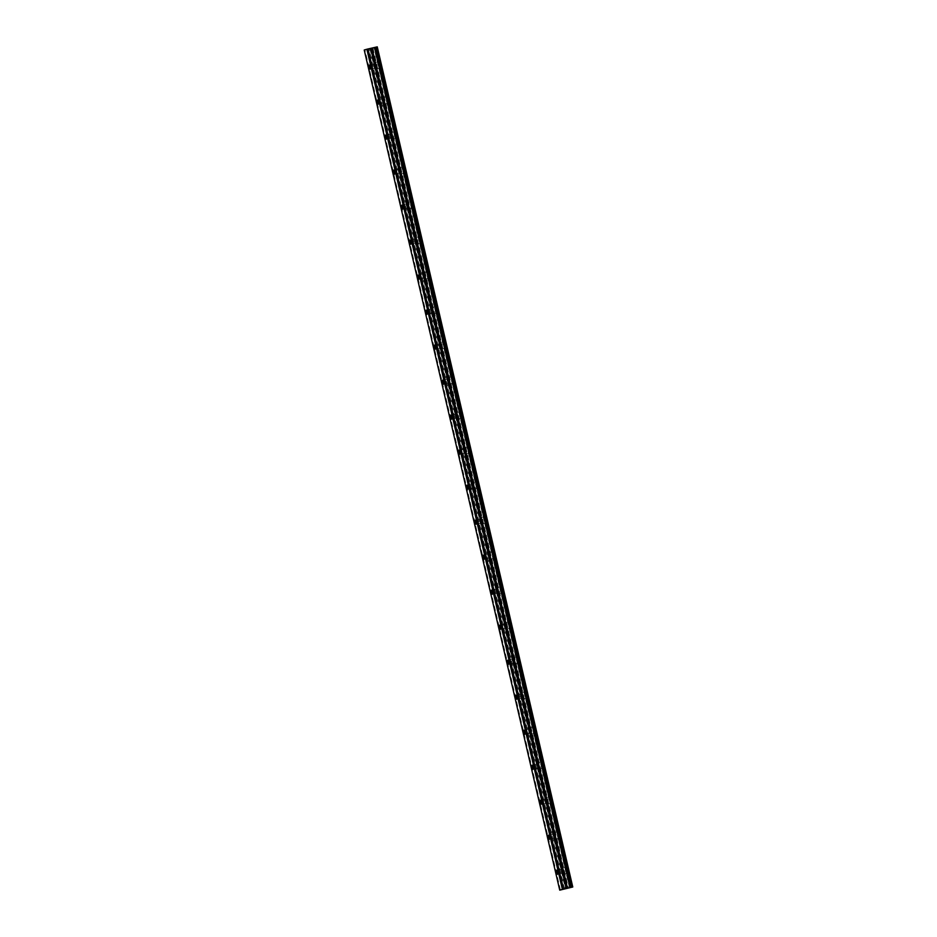 <?xml version="1.0" encoding="UTF-8"?>
<svg xmlns="http://www.w3.org/2000/svg" width="937" height="937" viewBox="0 0 937 937"><rect width="100%" height="100%" fill="white"/><g stroke="black" fill="none" stroke-linecap="round" stroke-linejoin="round"><path stroke-width="0.7" stroke-dasharray="4.68 3.51" d="M375.21 65.813L374.273 63.903L375.21 67.991L375.21 65.813M562.575 870.965L561.638 869.056L562.575 873.132L562.575 870.965M554.423 835.956L553.486 834.047L554.423 838.135L554.423 835.956M546.283 800.948L545.346 799.038L546.283 803.126L546.283 800.948M538.131 765.939L537.194 764.03L538.131 768.117L538.131 765.939M529.991 730.93L529.054 729.021L529.991 733.109L529.991 730.93M521.839 695.933L520.902 694.024L521.839 698.112L521.839 695.933M513.699 660.925L512.762 659.016L513.699 663.103L513.699 660.925M505.547 625.916L504.61 624.007L505.547 628.095L505.547 625.916M497.406 590.907L496.469 588.998L497.406 593.086L497.406 590.907M489.255 555.899L488.318 553.99L489.255 558.077L489.255 555.899M481.103 520.902L480.177 518.993L480.177 521.171L481.114 523.08L481.103 520.902M472.962 485.893L472.025 483.984L472.962 488.072L472.962 485.893M464.811 450.884L463.885 448.975L463.885 451.154L464.822 453.063L464.811 450.884M456.67 415.876L455.733 413.967L456.67 418.054L456.67 415.876M448.518 380.867L447.581 378.958L447.593 381.136L448.53 383.046L448.518 380.867M440.378 345.87L439.441 343.961L440.378 348.049L440.378 345.87M432.226 310.861L431.289 308.952L431.301 311.131L432.238 313.04L432.226 310.861M424.086 275.853L423.149 273.944L424.086 278.031L424.086 275.853M415.934 240.844L414.997 238.935L415.009 241.114L415.946 243.023L415.934 240.844M407.794 205.847L406.857 203.938L407.794 208.014L407.794 205.847M399.642 170.839L398.705 168.929L398.717 171.108L399.654 173.017L399.642 170.839M391.502 135.83L390.565 133.921L391.502 138.008L391.502 135.83M383.35 100.821L382.413 98.912L383.362 103L383.35 100.821M379.122 64.993A3.291 0.761 77.1 0 1 379.11 61.561A3.291 0.761 77.1 0 1 380.586 64.571A3.291 0.761 77.1 0 1 380.586 67.991A3.291 0.761 77.1 0 1 379.122 64.993M374.004 66.164A3.291 0.761 77.1 0 1 374.004 62.744A3.291 0.761 77.1 0 1 375.479 65.742A3.291 0.761 77.1 0 1 375.479 69.162A3.291 0.761 77.1 0 1 374.004 66.164M566.487 870.133A3.291 0.761 77.1 0 1 566.475 866.713A3.291 0.761 77.1 0 1 567.951 869.712A3.291 0.761 77.1 0 1 567.951 873.132A3.291 0.761 77.1 0 1 566.487 870.133M561.368 871.305A3.291 0.761 77.1 0 1 561.368 867.885A3.291 0.761 77.1 0 1 562.832 870.883A3.291 0.761 77.1 0 1 562.844 874.303A3.291 0.761 77.1 0 1 561.368 871.305M558.335 835.125A3.291 0.761 77.1 0 1 558.335 831.705A3.291 0.761 77.1 0 1 559.799 834.703A3.291 0.761 77.1 0 1 559.811 838.123A3.291 0.761 77.1 0 1 558.335 835.125M553.228 836.296A3.291 0.761 77.1 0 1 553.217 832.876A3.291 0.761 77.1 0 1 554.692 835.874A3.291 0.761 77.1 0 1 554.692 839.294A3.291 0.761 77.1 0 1 553.228 836.296M550.195 800.116A3.291 0.761 77.1 0 1 550.183 796.696A3.291 0.761 77.1 0 1 551.659 799.694A3.291 0.761 77.1 0 1 551.659 803.114A3.291 0.761 77.1 0 1 550.195 800.116M545.076 801.287A3.291 0.761 77.1 0 1 545.076 797.867A3.291 0.761 77.1 0 1 546.54 800.866A3.291 0.761 77.1 0 1 546.552 804.297A3.291 0.761 77.1 0 1 545.076 801.287M542.043 765.107A3.291 0.761 77.1 0 1 542.043 761.687A3.291 0.761 77.1 0 1 543.507 764.686A3.291 0.761 77.1 0 1 543.519 768.117A3.291 0.761 77.1 0 1 542.043 765.107M536.936 766.29A3.291 0.761 77.1 0 1 536.924 762.859A3.291 0.761 77.1 0 1 538.4 765.869A3.291 0.761 77.1 0 1 538.4 769.289A3.291 0.761 77.1 0 1 536.936 766.29M533.891 730.11A3.291 0.761 77.1 0 1 533.891 726.679A3.291 0.761 77.1 0 1 535.367 729.689A3.291 0.761 77.1 0 1 535.367 733.109A3.291 0.761 77.1 0 1 533.891 730.11M528.784 731.282A3.291 0.761 77.1 0 1 528.784 727.862A3.291 0.761 77.1 0 1 530.248 730.86A3.291 0.761 77.1 0 1 530.26 734.28A3.291 0.761 77.1 0 1 528.784 731.282M525.751 695.102A3.291 0.761 77.1 0 1 525.751 691.682A3.291 0.761 77.1 0 1 527.215 694.68A3.291 0.761 77.1 0 1 527.226 698.1A3.291 0.761 77.1 0 1 525.751 695.102M520.644 696.273A3.291 0.761 77.1 0 1 520.632 692.853A3.291 0.761 77.1 0 1 522.108 695.851A3.291 0.761 77.1 0 1 522.108 699.271A3.291 0.761 77.1 0 1 520.644 696.273M517.599 660.093A3.291 0.761 77.1 0 1 517.599 656.673A3.291 0.761 77.1 0 1 519.075 659.671A3.291 0.761 77.1 0 1 519.075 663.091A3.291 0.761 77.1 0 1 517.599 660.093M512.492 661.264A3.291 0.761 77.1 0 1 512.492 657.844A3.291 0.761 77.1 0 1 513.956 660.843A3.291 0.761 77.1 0 1 513.968 664.263A3.291 0.761 77.1 0 1 512.492 661.264M509.459 625.084A3.291 0.761 77.1 0 1 509.459 621.664A3.291 0.761 77.1 0 1 510.923 624.663A3.291 0.761 77.1 0 1 510.934 628.083A3.291 0.761 77.1 0 1 509.459 625.084M504.34 626.256A3.291 0.761 77.1 0 1 504.34 622.836A3.291 0.761 77.1 0 1 505.816 625.834A3.291 0.761 77.1 0 1 505.816 629.266A3.291 0.761 77.1 0 1 504.34 626.256M501.307 590.076A3.291 0.761 77.1 0 1 501.307 586.656A3.291 0.761 77.1 0 1 502.782 589.654A3.291 0.761 77.1 0 1 502.782 593.086A3.291 0.761 77.1 0 1 501.307 590.076M496.2 591.259A3.291 0.761 77.1 0 1 496.2 587.827A3.291 0.761 77.1 0 1 497.664 590.837A3.291 0.761 77.1 0 1 497.676 594.257A3.291 0.761 77.1 0 1 496.2 591.259M493.167 555.079A3.291 0.761 77.1 0 1 493.167 551.647A3.291 0.761 77.1 0 1 494.631 554.657A3.291 0.761 77.1 0 1 494.642 558.077A3.291 0.761 77.1 0 1 493.167 555.079M488.048 556.25A3.291 0.761 77.1 0 1 488.048 552.83A3.291 0.761 77.1 0 1 489.524 555.828A3.291 0.761 77.1 0 1 489.524 559.248A3.291 0.761 77.1 0 1 488.048 556.25M485.015 520.07A3.291 0.761 77.1 0 1 485.015 516.65A3.291 0.761 77.1 0 1 486.49 519.648A3.291 0.761 77.1 0 1 486.49 523.069A3.291 0.761 77.1 0 1 485.015 520.07M479.908 521.241A3.291 0.761 77.1 0 1 479.908 517.821A3.291 0.761 77.1 0 1 481.372 520.82A3.291 0.761 77.1 0 1 481.384 524.24A3.291 0.761 77.1 0 1 479.908 521.241M476.874 485.061A3.291 0.761 77.1 0 1 476.874 481.641A3.291 0.761 77.1 0 1 478.338 484.64A3.291 0.761 77.1 0 1 478.35 488.06A3.291 0.761 77.1 0 1 476.874 485.061M471.756 486.233A3.291 0.761 77.1 0 1 471.756 482.813A3.291 0.761 77.1 0 1 473.232 485.811A3.291 0.761 77.1 0 1 473.232 489.231A3.291 0.761 77.1 0 1 471.756 486.233M468.723 450.053A3.291 0.761 77.1 0 1 468.723 446.633A3.291 0.761 77.1 0 1 470.198 449.631A3.291 0.761 77.1 0 1 470.198 453.051A3.291 0.761 77.1 0 1 468.723 450.053M463.616 451.236A3.291 0.761 77.1 0 1 463.616 447.804A3.291 0.761 77.1 0 1 465.08 450.814A3.291 0.761 77.1 0 1 465.092 454.234A3.291 0.761 77.1 0 1 463.616 451.236M460.582 415.044A3.291 0.761 77.1 0 1 460.582 411.624A3.291 0.761 77.1 0 1 462.046 414.622A3.291 0.761 77.1 0 1 462.058 418.054A3.291 0.761 77.1 0 1 460.582 415.044M455.464 416.227A3.291 0.761 77.1 0 1 455.464 412.807A3.291 0.761 77.1 0 1 456.94 415.805A3.291 0.761 77.1 0 1 456.94 419.226A3.291 0.761 77.1 0 1 455.464 416.227M452.43 380.047A3.291 0.761 77.1 0 1 452.43 376.627A3.291 0.761 77.1 0 1 453.906 379.626A3.291 0.761 77.1 0 1 453.906 383.046A3.291 0.761 77.1 0 1 452.43 380.047M447.324 381.218A3.291 0.761 77.1 0 1 447.324 377.798A3.291 0.761 77.1 0 1 448.788 380.797A3.291 0.761 77.1 0 1 448.8 384.217A3.291 0.761 77.1 0 1 447.324 381.218M444.29 345.039A3.291 0.761 77.1 0 1 444.29 341.618A3.291 0.761 77.1 0 1 445.754 344.617A3.291 0.761 77.1 0 1 445.754 348.037A3.291 0.761 77.1 0 1 444.29 345.039M439.172 346.21A3.291 0.761 77.1 0 1 439.172 342.79A3.291 0.761 77.1 0 1 440.648 345.788A3.291 0.761 77.1 0 1 440.648 349.208A3.291 0.761 77.1 0 1 439.172 346.21M436.138 310.03A3.291 0.761 77.1 0 1 436.138 306.61A3.291 0.761 77.1 0 1 437.614 309.608A3.291 0.761 77.1 0 1 437.614 313.028A3.291 0.761 77.1 0 1 436.138 310.03M431.032 311.201A3.291 0.761 77.1 0 1 431.032 307.781A3.291 0.761 77.1 0 1 432.496 310.779A3.291 0.761 77.1 0 1 432.496 314.211A3.291 0.761 77.1 0 1 431.032 311.201M427.998 275.021A3.291 0.761 77.1 0 1 427.998 271.601A3.291 0.761 77.1 0 1 429.462 274.6A3.291 0.761 77.1 0 1 429.462 278.031A3.291 0.761 77.1 0 1 427.998 275.021M422.88 276.204A3.291 0.761 77.1 0 1 422.88 272.772A3.291 0.761 77.1 0 1 424.356 275.783A3.291 0.761 77.1 0 1 424.356 279.203A3.291 0.761 77.1 0 1 422.88 276.204M419.846 240.024A3.291 0.761 77.1 0 1 419.846 236.592A3.291 0.761 77.1 0 1 421.322 239.603A3.291 0.761 77.1 0 1 421.322 243.023A3.291 0.761 77.1 0 1 419.846 240.024M414.74 241.196A3.291 0.761 77.1 0 1 414.74 237.775A3.291 0.761 77.1 0 1 416.204 240.774A3.291 0.761 77.1 0 1 416.204 244.194A3.291 0.761 77.1 0 1 414.74 241.196M411.706 205.016A3.291 0.761 77.1 0 1 411.694 201.596A3.291 0.761 77.1 0 1 413.17 204.594A3.291 0.761 77.1 0 1 413.17 208.014A3.291 0.761 77.1 0 1 411.706 205.016M406.588 206.187A3.291 0.761 77.1 0 1 406.588 202.767A3.291 0.761 77.1 0 1 408.063 205.765A3.291 0.761 77.1 0 1 408.063 209.185A3.291 0.761 77.1 0 1 406.588 206.187M403.554 170.007A3.291 0.761 77.1 0 1 403.554 166.587A3.291 0.761 77.1 0 1 405.03 169.585A3.291 0.761 77.1 0 1 405.03 173.005A3.291 0.761 77.1 0 1 403.554 170.007M398.448 171.178A3.291 0.761 77.1 0 1 398.448 167.758A3.291 0.761 77.1 0 1 399.912 170.757A3.291 0.761 77.1 0 1 399.912 174.177A3.291 0.761 77.1 0 1 398.448 171.178M395.414 134.998A3.291 0.761 77.1 0 1 395.402 131.578A3.291 0.761 77.1 0 1 396.878 134.577A3.291 0.761 77.1 0 1 396.878 137.997A3.291 0.761 77.1 0 1 395.414 134.998M390.296 136.17A3.291 0.761 77.1 0 1 390.296 132.749A3.291 0.761 77.1 0 1 391.771 135.748A3.291 0.761 77.1 0 1 391.771 139.18A3.291 0.761 77.1 0 1 390.296 136.17M387.262 99.99A3.291 0.761 77.1 0 1 387.262 96.57A3.291 0.761 77.1 0 1 388.738 99.568A3.291 0.761 77.1 0 1 388.738 103A3.291 0.761 77.1 0 1 387.262 99.99M382.155 101.173A3.291 0.761 77.1 0 1 382.144 97.741A3.291 0.761 77.1 0 1 383.62 100.751A3.291 0.761 77.1 0 1 383.62 104.171A3.291 0.761 77.1 0 1 382.155 101.173M377.26 46.85L376.662 47.002L572.167 887.152M364.235 50.001L376.662 47.002M560.443 889.998L364.926 49.848M376.815 46.979L572.32 887.116M572.694 887.023L377.178 46.873M374.753 47.564L570.258 887.714M374.378 47.682L569.883 887.807M569.509 887.925L374.004 47.775M372.961 48.01L568.466 888.159M371.954 48.232L567.459 888.381M367.597 49.239L563.102 889.389M374.308 47.693L569.813 887.843M369.904 48.689L565.409 888.838M564.589 889.026L369.084 48.876M369.155 65.086L374.273 63.903M556.519 870.227L561.638 869.056M548.379 835.218L553.486 834.047M540.227 800.21L545.346 799.038M532.087 765.201L537.194 764.03M523.935 730.204L529.054 729.021M515.795 695.195L520.902 694.024M507.643 660.187L512.762 659.016M499.503 625.178L504.61 624.007M491.351 590.169L496.469 588.998M483.211 555.172L488.318 553.99M475.059 520.164L480.177 518.993M466.919 485.155L472.025 483.984M458.767 450.147L463.885 448.975M450.627 415.138L455.733 413.967M442.475 380.141L447.581 378.958M434.323 345.132L439.441 343.961M426.183 310.124L431.289 308.952M418.031 275.115L423.149 273.944M409.891 240.118L414.997 238.935M401.739 205.109L406.857 203.938M393.599 170.101L398.705 168.929M385.447 135.092L390.565 133.921M377.306 100.083L382.413 98.912M374.004 62.744L379.11 61.561M561.368 867.885L566.475 866.713M553.217 832.876L558.335 831.705M545.076 797.867L550.183 796.696M536.924 762.859L542.043 761.687M528.784 727.862L533.891 726.679M520.632 692.853L525.751 691.682M512.492 657.844L517.599 656.673M504.34 622.836L509.459 621.664M496.2 587.827L501.307 586.656M488.048 552.83L493.167 551.647M479.908 517.821L485.015 516.65M471.756 482.813L476.874 481.641M463.616 447.804L468.723 446.633M455.464 412.807L460.582 411.624M447.324 377.798L452.43 376.627M439.172 342.79L444.29 341.618M431.032 307.781L436.138 306.61M422.88 272.772L427.998 271.601M414.74 237.775L419.846 236.592M406.588 202.767L411.694 201.596M398.448 167.758L403.554 166.587M390.296 132.749L395.402 131.578M382.144 97.741L387.262 96.57M370.103 69.174L375.21 67.991M557.456 874.315L562.575 873.132M549.316 839.306L554.423 838.135M541.164 804.297L546.283 803.126M533.024 769.289L538.131 768.117M524.872 734.292L529.991 733.109M516.732 699.283L521.839 698.112M508.58 664.274L513.699 663.103M500.44 629.266L505.547 628.095M492.288 594.257L497.406 593.086M484.148 559.26L489.255 558.077M475.996 524.251L481.114 523.08M467.856 489.243L472.962 488.072M459.704 454.234L464.822 453.063M451.564 419.226L456.67 418.054M443.412 384.229L448.53 383.046M435.272 349.22L440.378 348.049M427.12 314.211L432.238 313.04M418.98 279.203L424.086 278.031M410.828 244.206L415.946 243.023M402.687 209.197L407.794 208.014M394.536 174.188L399.654 173.017M386.395 139.18L391.502 138.008M378.243 104.171L383.362 103M374.226 47.705L569.731 887.854M375.479 69.162L380.586 67.991M562.844 874.303L567.951 873.132M554.692 839.294L559.811 838.123M546.552 804.297L551.659 803.114M538.4 769.289L543.519 768.117M530.26 734.28L535.367 733.109M522.108 699.271L527.226 698.1M513.968 664.263L519.075 663.091M505.816 629.266L510.934 628.083M497.676 594.257L502.782 593.086M489.524 559.248L494.642 558.077M481.384 524.24L486.49 523.069M473.232 489.231L478.35 488.06M465.092 454.234L470.198 453.051M456.94 419.226L462.058 418.054M448.8 384.217L453.906 383.046M440.648 349.208L445.754 348.037M432.496 314.211L437.614 313.028M424.356 279.203L429.462 278.031M416.204 244.194L421.322 243.023M408.063 209.185L413.17 208.014M399.912 174.177L405.03 173.005M391.771 139.18L396.878 137.997M383.62 104.171L388.738 103"/><path stroke-width="1.41" d="M370.092 66.995L369.155 65.086L370.103 69.174L370.092 66.995M557.456 872.136L556.519 870.227L557.456 874.315L557.456 872.136M549.316 837.128L548.379 835.218L549.316 839.306L549.316 837.128M541.164 802.119L540.227 800.21L541.164 804.297L541.164 802.119M533.024 767.11L532.087 765.201L533.024 769.289L533.024 767.11M524.872 732.113L523.935 730.204L524.872 734.292L524.872 732.113M516.732 697.105L515.795 695.195L516.732 699.283L516.732 697.105M508.58 662.096L507.643 660.187L508.58 664.274L508.58 662.096M500.44 627.087L499.503 625.178L500.44 629.266L500.44 627.087M492.288 592.079L491.351 590.169L492.288 594.257L492.288 592.079M484.148 557.082L483.211 555.172L484.148 559.26L484.148 557.082M475.996 522.073L475.059 520.164L475.996 524.251L475.996 522.073M467.844 487.064L466.919 485.155L466.919 487.334L467.856 489.243L467.844 487.064M459.704 452.056L458.767 450.147L459.704 454.234L459.704 452.056M451.552 417.059L450.627 415.138L450.627 417.316L451.564 419.226L451.552 417.059M443.412 382.05L442.475 380.141L443.412 384.229L443.412 382.05M435.26 347.041L434.323 345.132L435.272 349.22L435.26 347.041M427.12 312.033L426.183 310.124L427.12 314.211L427.12 312.033M418.968 277.024L418.031 275.115L418.043 277.293L418.98 279.203L418.968 277.024M410.828 242.027L409.891 240.118L410.828 244.206L410.828 242.027M402.676 207.018L401.739 205.109L402.687 209.197L402.676 207.018M394.536 172.01L393.599 170.101L394.536 174.188L394.536 172.01M386.384 137.001L385.447 135.092L386.395 139.18L386.384 137.001M378.243 101.992L377.306 100.083L378.243 104.171L378.243 101.992M559.74 890.15L572.765 886.999L571.535 887.28L376.03 47.131L367.995 48.97L366.882 49.239L562.387 889.389L559.74 890.15L364.235 50.001L366.882 49.239M571.535 887.28L562.387 889.389M376.03 47.131L377.26 46.85L572.765 886.999M367.995 48.97L563.512 889.119M377.072 46.885L572.577 887.034M370.665 48.361L566.171 888.51M374.706 47.447L570.211 887.597M567.529 888.229L372.012 48.08M371.286 48.244L566.803 888.393"/></g></svg>
